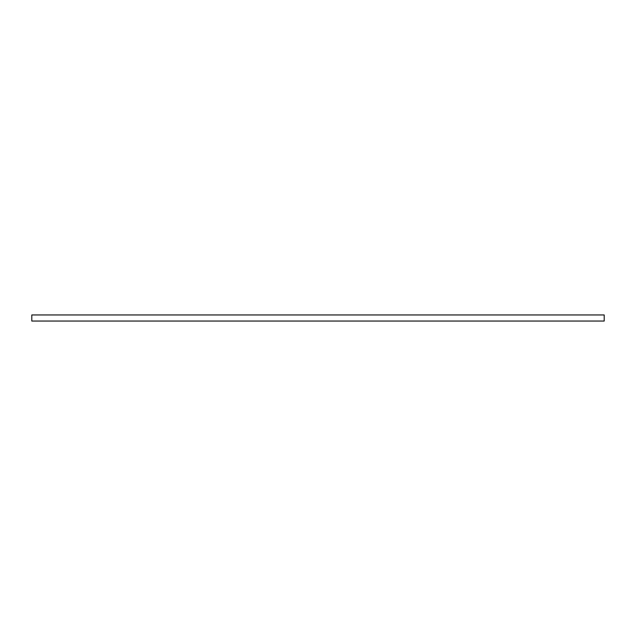<?xml version="1.0" encoding="UTF-8"?>
<svg xmlns="http://www.w3.org/2000/svg" width="636" height="636" viewBox="0 0 636 636"><rect width="100%" height="100%" fill="white"/><g stroke="black" fill="none" stroke-linecap="round" stroke-linejoin="round"><path stroke-width="0.95" d="M604.2 314.955L604.2 321.045L31.8 321.045L31.8 314.955L604.2 314.955"/></g></svg>
